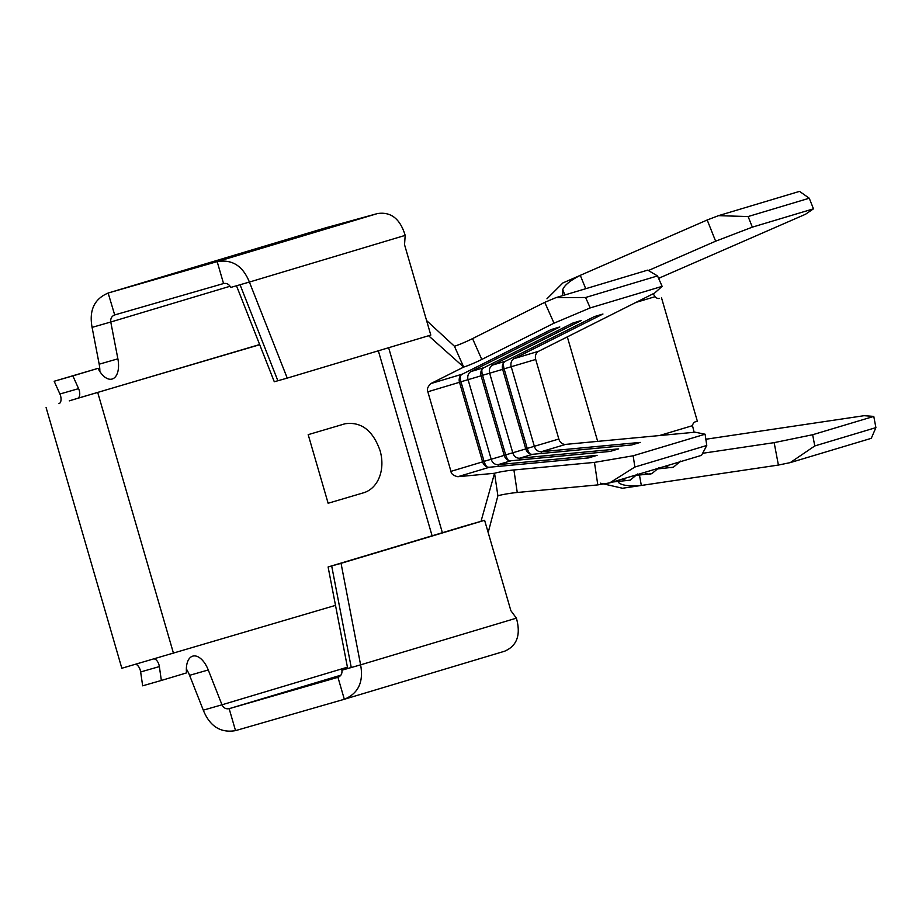 <?xml version="1.0" encoding="UTF-8"?>
<svg xmlns="http://www.w3.org/2000/svg" width="922" height="922" viewBox="0 0 922 922"><rect width="100%" height="100%" fill="white"/><g stroke="black" fill="none" stroke-linecap="round" stroke-linejoin="round"><path stroke-width="1.38" d="M186.359 669.015A21.437 11.26 74 0 1 189.575 675.33L203.289 710.159L221.983 704.8L208.268 669.971A21.437 11.26 74 0 0 192.767 656.13A21.437 11.26 74 0 0 192.71 656.141A21.437 11.26 74 0 0 186.521 672.91L161.35 680.459L159.356 666.583L140.651 671.954L142.656 685.818L161.35 680.459M308.19 434.654L345.082 423.763L308.19 434.654L328.128 503.251L363.591 492.786A35.716 27.591 74.2 0 0 380.083 450.674C372.937 430.47 361.263 421.492 345.082 423.763L342.12 424.604M658.711 278.651A17.149 14.591 73.3 0 1 661.189 277.211L805.528 214.25L813.469 208.821L809.251 198.218L799.535 191.373L718.469 215.667L748.122 216.543L809.251 198.218M648.408 270.526L715.633 241.195L707.197 219.989L580.284 275.344L585.735 288.713M658.919 298.474L659.322 298.382A10.004 5.255 -106 0 1 659.299 298.394A10.004 5.255 -106 0 1 655.012 296.7L653.214 293.749M748.122 216.543L752.34 227.146L813.469 208.821M752.34 227.146L715.633 241.195M707.197 219.989L718.469 215.667M546.953 298.797L562.869 282.95L580.284 275.344C570.176 280.53 564.322 285.313 562.743 289.704L564.886 294.959M600.36 483.163L622.511 488.257L778.399 465.057L774.157 442.641L702.633 453.29M774.157 442.641L812.651 434.735L814.771 445.948L790.223 462.625L871.278 438.33L875.9 427.624L873.779 416.41L864.052 415.695L708.165 438.907A17.149 14.591 73.3 0 1 705.803 439.033M790.223 462.625L778.399 465.057M814.771 445.948L875.9 427.624M812.651 434.735L873.779 416.41M694.231 432.602L692.48 425.664A10.004 5.255 -106 0 1 695.2 421.861L697.355 421.216L661.489 297.737M597.675 441.373L567.318 336.876M639.453 475.049L641.332 485.456C630.003 486.459 622.523 485.594 618.858 482.851L617.959 481.515M662.134 286.35L657.513 275.932L585.597 297.495L590.218 307.913L662.134 286.35L654.701 293L538.667 351.259A7.146 6.074 -106.7 0 0 537.238 352.308A7.146 6.074 -106.7 0 0 535.717 359.453L558.836 439.022A7.146 6.074 -106.7 0 0 564.091 444.289A7.146 6.074 -106.7 0 0 565.716 444.381L695.142 432.199L705.088 434.216L633.172 455.779L634.855 467.039L609.696 482.874L597.802 484.903L594.459 462.383L513.911 469.966L517.254 492.486L597.802 484.903M618.858 482.851L618.604 481.445M562.639 295.628L562.743 289.704M481.791 359.442L554.018 323.173L544.764 302.347L472.548 338.605L481.791 359.442A14.291 1.106 -23.9 0 1 463.697 367.071L454.442 346.246A14.291 1.106 156.1 0 0 472.548 338.605M634.855 467.039L706.771 445.476L701.55 455.341L609.696 482.874M517.254 492.486A14.291 1.256 -8.5 0 0 497.892 495.782L488.176 532.536M538.667 351.259L514.188 358.6A7.146 6.074 -106.7 0 0 511.237 366.783L534.357 446.363A7.146 6.074 -106.7 0 0 541.249 451.722L640.248 442.399L631.662 444.969L532.662 454.292L519.674 458.188L618.674 448.864L610.087 451.434L511.088 460.758L498.099 464.653L597.099 455.33L588.513 457.911L489.513 467.224L457.842 476.72C453.474 475.671 451.169 473.885 450.95 471.361L427.843 391.781C426.679 389.533 427.658 386.802 430.793 383.598L463.697 367.071L428.592 335.735M497.892 495.782L494.549 473.263L457.842 476.72M481.019 521.322L494.549 473.263A14.291 1.256 171.5 0 1 513.911 469.966M594.459 462.383L633.172 455.779M511.088 460.758A7.146 6.074 -106.7 0 1 504.196 455.399L481.077 375.819A7.146 6.074 -106.7 0 1 484.027 367.636L471.038 371.531L559.804 326.964L551.218 329.534L462.452 374.102A7.146 6.074 -106.7 0 0 459.502 382.296L482.621 461.864A7.146 6.074 -106.7 0 0 489.513 467.224M470.289 370.171L471.038 371.531A7.146 6.074 -106.7 0 0 468.088 379.714L491.207 459.294A7.146 6.074 -106.7 0 0 498.099 464.653L498.191 466.405M532.662 454.292A7.146 6.074 -106.7 0 1 525.77 448.933L502.651 369.353A7.146 6.074 -106.7 0 1 505.602 361.17L492.613 365.066A7.146 6.074 -106.7 0 0 489.663 373.249L512.782 452.829A7.146 6.074 -106.7 0 0 519.674 458.188L519.766 459.94M706.771 445.476L705.088 434.216M657.513 275.932L647.74 270.123L555.885 297.656L585.597 297.495M544.764 302.347L555.885 297.656M590.218 307.913L554.018 323.173M484.027 367.636L572.793 323.069L581.379 320.487L492.613 365.066L491.864 363.706M505.602 361.17L594.367 316.603L602.953 314.022L514.188 358.6L513.439 357.24M481.872 369.595A15.006 12.758 -106.7 0 0 482.54 375.3L505.659 454.88A15.006 12.758 -106.7 0 0 508.322 460.308M503.447 363.118A15.006 12.758 -106.7 0 0 504.115 368.835L527.234 448.415A15.006 12.758 -106.7 0 0 529.908 453.843M460.297 376.061A15.006 12.758 -106.7 0 0 460.965 381.766L484.085 461.346A15.006 12.758 -106.7 0 0 486.747 466.774M325.385 227.918L328.025 227.158M454.442 346.246L426.586 320.579M117.878 358.831L110.778 322.008L92.085 327.379L99.184 364.19L117.878 358.831A21.437 11.26 74 0 1 112.127 379.034A21.437 11.26 74 0 1 98.032 368.351L72.861 375.888L78.601 388.646A7.146 3.757 -106 0 1 77.632 398.316L69.288 400.874M154.423 658.953A7.146 3.757 -106 0 1 159.356 666.583M140.651 671.954A7.146 3.757 74 0 0 135.811 664.347M77.632 398.316L259.704 344.713M58.939 403.686A7.146 3.757 74 0 0 59.907 394.005L78.601 388.646M98.032 368.351L54.168 381.259L59.907 394.005M99.841 371.508A21.437 11.26 74 0 0 99.184 364.19M203.289 710.159C209.824 726.329 220.565 733.151 235.525 730.627L229.152 708.672C225.913 709.249 223.527 707.958 221.983 704.8L347.421 667.194M114.697 314.932L108.139 293.035L325.627 227.838M325.869 227.769L108.37 292.966C94.367 298.763 88.938 310.23 92.085 327.379M108.37 292.966L217.166 261.606L223.55 283.55L114.754 314.921C111.712 316.154 110.386 318.516 110.778 322.008L230.085 286.246M46.1 407.582L121.831 668.254L335.504 605.374M223.55 283.55C226.777 282.973 229.163 284.276 230.707 287.434L249.401 282.063C242.866 265.905 232.125 259.082 217.166 261.606L377.386 213.581C390.87 211.507 400.136 218.768 405.184 235.375L404.539 244.687L430.805 335.078L287.238 378.112L274.295 381.754L236.493 285.774M240.054 284.748L277.879 380.798M405.184 235.375L249.401 282.063L287.238 378.112M516.401 618.155L360.606 664.843C363.752 681.992 358.324 693.459 344.321 699.268L504.541 651.243C517.069 645.884 521.011 634.855 516.401 618.155L510.869 610.675L484.615 520.296L465.921 525.655L328.105 566.972L341.048 563.33L360.606 664.843L351.259 667.528L331.701 566.016M484.615 520.296L341.048 563.33M347.675 668.485L341.912 670.213L351.259 667.528L347.675 668.485L328.105 566.972M377.386 213.581L327.852 227.238M341.912 670.213C342.304 673.717 340.979 676.08 337.948 677.313L344.321 699.268L235.525 730.627M338.04 677.278L229.152 708.672L340.875 675.181M259.635 344.551L69.277 400.828M54.168 381.259L72.861 375.888M658.446 278.041L661.189 277.211M635.961 302.404L655.012 296.7M705.895 439.587L708.165 438.907M659.461 435.553L692.48 425.664M565.716 444.381L541.249 451.722L541.341 453.474M462.452 374.102L430.793 383.598M459.502 382.296L427.843 391.781M481.077 375.819L459.479 382.215M482.621 461.864L450.95 471.361M504.196 455.399L482.598 461.795M502.651 369.353L481.053 375.75M535.717 359.453L502.628 369.284M525.77 448.933L504.173 455.318M558.836 439.022L525.747 448.853M651.209 473.804A25.954 13.45 -95.4 0 1 649.837 474.069A25.954 13.45 -95.4 0 1 644.374 472.479M672.783 467.339A25.954 13.45 -95.4 0 1 671.412 467.604A25.954 13.45 -95.4 0 1 665.949 466.013M629.634 480.27A25.954 13.45 -95.4 0 1 628.262 480.535A25.954 13.45 -95.4 0 1 622.799 478.944M378.343 350.798L432.095 535.797M97.778 392.691L173.509 653.364M189.575 675.33L208.268 669.971M659.138 467.535L651.808 473.689L636.699 475.314M637.563 474L630.233 480.155L612.542 482.022M680.713 461.069L673.383 467.224L658.273 468.849M388.635 347.721L442.376 532.72"/></g></svg>
